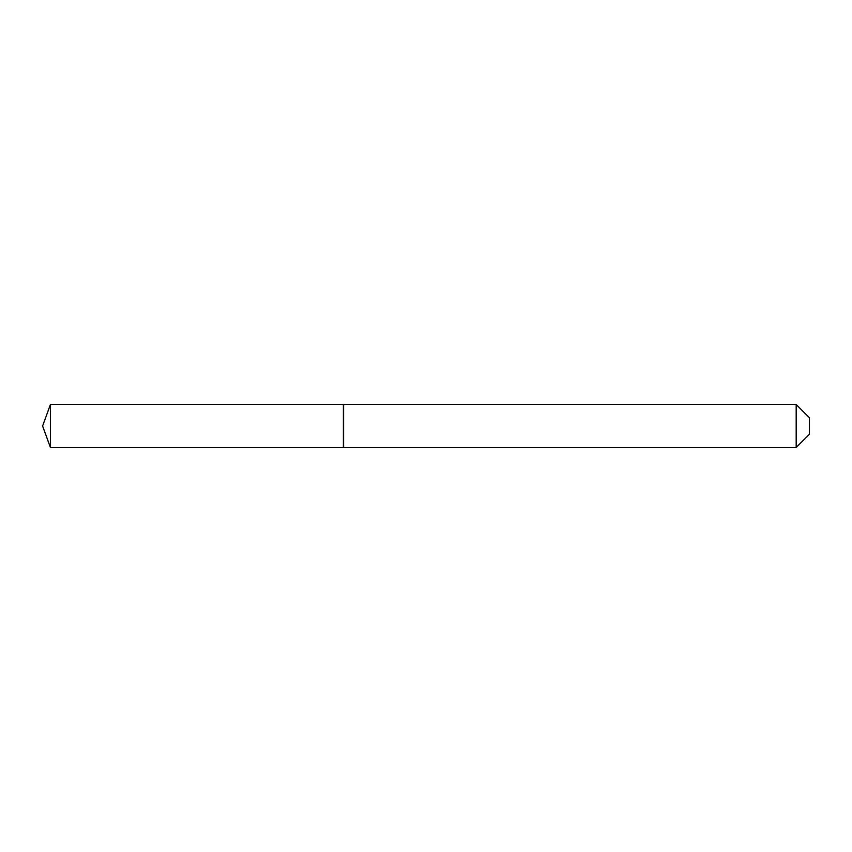 <?xml version="1.0" encoding="UTF-8"?>
<svg xmlns="http://www.w3.org/2000/svg" width="852" height="852" viewBox="0 0 852 852"><rect width="100%" height="100%" fill="white"/><g stroke="black" fill="none" stroke-linecap="round" stroke-linejoin="round"><path stroke-width="0.64" stroke-dasharray="4.26 3.19" d="M50.417 447.47L50.417 404.53M343.399 447.47L343.399 404.53M809.4 434.254L809.4 417.746M796.183 447.47L796.183 404.53M343.612 447.47L343.612 404.53M343.399 426L343.399 447.257L343.399 426"/><path stroke-width="1.28" d="M50.417 404.53L50.417 447.47L343.399 447.47L343.399 404.53L50.417 404.53L42.6 426L50.417 447.47M796.183 404.53L809.4 417.746L809.4 434.254L796.183 447.47L796.183 404.53L343.612 404.53L343.612 447.47L796.183 447.47"/></g></svg>
